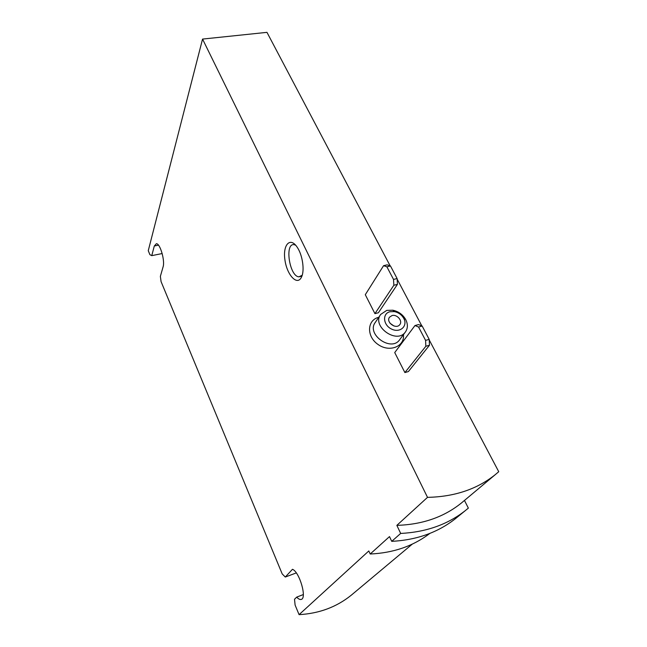 <?xml version="1.0" encoding="UTF-8"?>
<svg xmlns="http://www.w3.org/2000/svg" width="647" height="647" viewBox="0 0 647 647"><rect width="100%" height="100%" fill="white"/><g stroke="black" fill="none" stroke-linecap="round" stroke-linejoin="round"><path stroke-width="0.97" d="M390.157 265.86L266.968 32.35L202.551 39.079L427.513 497.357C454.534 496.783 477.179 489.172 495.44 474.51L498.74 471.703L429.236 339.942M421.836 325.918L397.145 279.116M414.978 325.538L418.585 324.576L422.176 326.056L429.204 339.384L429.471 345.247L408.386 371.556L404.893 372.567L394.727 352.566L414.978 325.538L418.552 327.026L425.58 340.387L425.847 346.266L404.893 372.567M383.582 265.674L387.149 264.849L390.473 265.974L397.112 278.558L397.428 284.381L378.382 312.76L374.928 313.641L365.296 294.7L383.582 265.674L386.89 266.807L393.522 279.423L393.853 285.254L374.928 313.641M301.365 277.369L301.639 276.787C304.737 270.3 302.561 255.193 297.361 247.477C290.341 236.398 282.642 244.606 284.906 259.73C286.815 274.765 297.07 286.111 301.365 277.369M202.551 39.079L148.26 250.696L149.91 254.683L151.762 255.646L154.318 245.981L156.412 243.676C160.205 243.579 165.155 260.846 163.076 266.912L160.367 276.366L161.087 281.647L282.205 573.938L285.287 577.035L292.468 569.295C299.529 571.827 307.244 598.58 301.138 599.437C299.893 599.761 298.421 598.985 296.714 597.116L294.514 599.259L295.105 605.066L299.076 614.65C319.149 613.526 336.537 607.048 351.232 595.232L353.149 593.622M427.513 497.357L396.854 525.356L400.671 533.435L391.726 541.353L389.51 536.589L370.205 554.01L368.814 550.961L299.076 614.65M400.671 533.435C425.969 532.158 447.481 524.588 465.193 510.718L468.355 508.121L464.465 500.438M396.854 525.356C422.281 524.604 443.753 517.179 461.279 503.107L463.559 501.199M391.726 541.353C416.571 540.043 437.736 532.538 455.221 518.845L457.655 516.864M370.205 554.01C393.344 552.967 413.223 546.1 429.851 533.411M296.294 572.918L285.287 577.035M303.314 594.569L296.714 597.116M162.171 253.543L151.762 255.646M295.647 245.189L294.223 244.695C284.381 242.625 289.435 276.463 298.93 276.827L302.198 275.258M390.068 323.274L393.966 325.999M391.985 315.574C396.918 314.021 402.935 320.88 399.838 324.568C396.287 329.873 385.547 322.198 389.518 317.208L391.985 315.574M389.995 311.725L394.379 311.603C398.463 312.461 401.561 314.668 403.688 318.227C408.152 325.918 400.169 333.326 391.686 329.129C383.089 325.231 382.053 313.536 389.995 311.725M386.736 310.382L392.778 310.212C398.39 311.393 402.66 314.434 405.588 319.327C408.022 324.074 407.958 328.304 405.386 332.016C396.837 344.519 371.402 326.306 380.703 314.418L386.736 310.382M429.471 345.247L425.847 346.266M429.204 339.384L425.58 340.387M422.176 326.056L418.552 327.026M397.428 284.381L393.853 285.254M397.112 278.558L393.522 279.423M390.473 265.974L386.89 266.807M378.746 317.297L378.754 317.297C366.986 320.014 366.307 336.456 377.994 344.439C389.454 352.752 404.876 346.598 403.461 334.612M158.458 245.156L154.318 245.981M399.781 339.578L399.628 339.788C391.136 352.203 366.065 334.224 375.3 322.4L380.565 314.62M412.333 544.078L351.232 595.232M495.44 474.51L461.279 503.107M465.193 510.718L455.221 518.845M301.033 276.35L298.93 276.827M394.379 311.603L392.778 310.212M403.688 318.227L405.588 319.327M405.386 332.016L399.797 339.554"/></g></svg>
